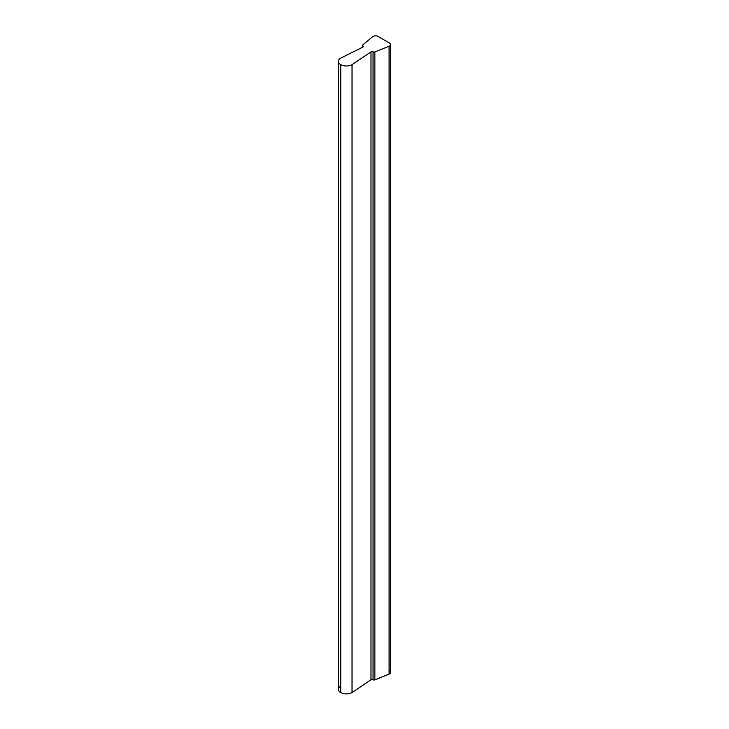 <?xml version="1.0" encoding="UTF-8"?>
<svg xmlns="http://www.w3.org/2000/svg" width="729" height="729" viewBox="0 0 729 729"><rect width="100%" height="100%" fill="white"/><g stroke="black" fill="none" stroke-linecap="round" stroke-linejoin="round"><path stroke-width="1.09" d="M340.735 686.025A7.992 4.611 0 0 0 340.735 692.55A7.992 4.611 0 0 0 352.034 692.55L370.988 679.811A1.422 0.82 180 0 1 373.057 679.756L373.075 679.765A1.422 0.82 0 0 0 374.861 679.847L389.086 674.143A3.554 2.05 0 0 0 389.568 671.008M373.057 679.756L373.057 51.841A1.422 0.82 0 0 0 370.988 51.905L370.988 679.811A1.422 0.82 180 0 1 373.057 679.756L373.075 51.859A1.422 0.82 0 0 0 374.861 51.932L374.861 679.847L389.086 674.143L389.086 46.237A3.554 2.05 0 0 0 390.607 44.551A3.554 2.05 0 0 0 389.568 43.102L378.05 36.45A3.554 2.05 0 0 0 372.619 36.732L362.741 44.934A1.422 0.82 0 0 0 362.486 45.408A1.422 0.82 0 0 0 362.887 45.973L362.887 47.13L362.905 45.982A1.422 0.82 180 0 1 362.796 47.175A1.422 0.82 0 0 0 363.297 46.547A1.422 0.82 0 0 0 362.905 45.982A1.422 0.82 0 0 1 362.741 44.934L372.619 36.732A3.554 2.05 0 0 1 378.05 36.45L389.568 43.102A3.554 2.05 0 0 1 389.086 46.237L374.861 51.932L374.861 679.847A1.422 0.82 180 0 1 373.075 679.765M352.034 692.55L370.988 679.811L370.988 51.905L352.034 64.644L352.034 692.55A7.992 4.611 180 0 1 340.735 692.55L340.735 64.644A7.992 4.611 0 0 0 352.034 64.644L352.034 692.55M340.735 692.55A7.992 4.611 180 0 1 338.393 689.288L338.393 61.382A7.992 4.611 0 0 0 340.735 64.644L340.735 692.55M390.607 44.551L390.607 672.457A3.554 2.05 180 0 1 389.086 674.143L389.086 46.237L374.861 51.932A1.422 0.82 0 0 1 373.075 51.859L373.075 51.859A1.422 0.82 180 0 0 370.988 51.905L352.034 64.644A7.992 4.611 0 0 1 340.735 64.644A7.992 4.611 0 0 1 340.735 58.12L362.796 47.175L340.735 58.12A7.992 4.611 0 0 0 338.393 61.382M362.486 47.33L362.486 45.408"/></g></svg>
